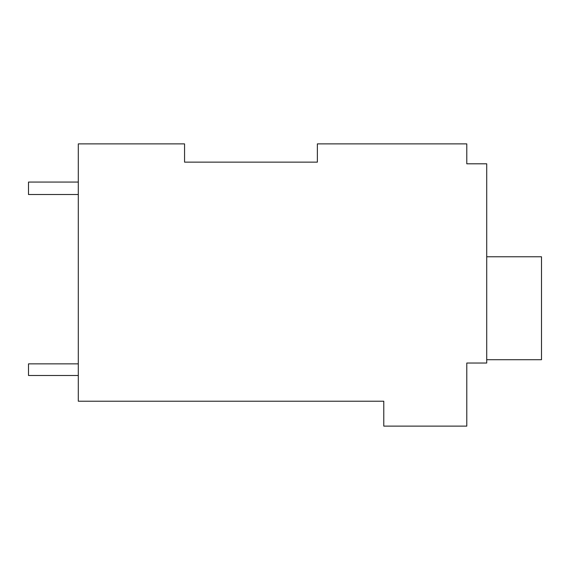 <?xml version="1.0" encoding="UTF-8"?>
<svg xmlns="http://www.w3.org/2000/svg" width="570" height="570" viewBox="0 0 570 570"><rect width="100%" height="100%" fill="white"/><g stroke="black" fill="none" stroke-linecap="round" stroke-linejoin="round"><path stroke-width="0.85" d="M317.369 162.144L317.369 143.882L466.787 143.882L466.787 163.804L486.716 163.804L486.716 363.033L466.787 363.033L466.787 426.118L383.781 426.118L383.781 401.216L78.304 401.216L78.304 143.882L184.559 143.882L184.559 162.144L317.369 162.144L184.559 162.144M466.787 160.484L466.787 163.804M486.716 359.713L541.5 359.713L541.5 256.778L486.716 256.778M78.304 182.065L28.5 182.065L28.5 194.52L78.304 194.52M78.304 375.48L28.5 375.48L28.5 363.86L78.304 363.86"/></g></svg>
